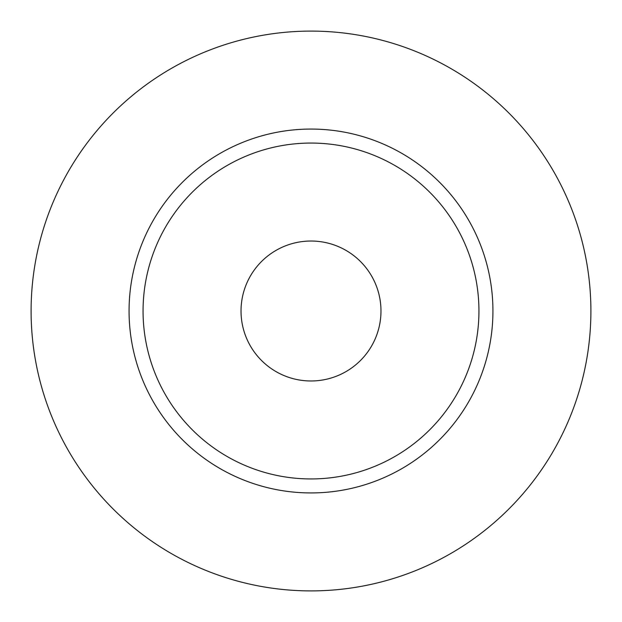 <?xml version="1.0" encoding="UTF-8"?>
<svg xmlns="http://www.w3.org/2000/svg" width="622" height="622" viewBox="0 0 622 622"><rect width="100%" height="100%" fill="white"/><g stroke="black" fill="none" stroke-linecap="round" stroke-linejoin="round"><path stroke-width="0.93" d="M241.025 311A69.975 69.975 0 0 0 311 380.975A69.975 69.975 0 0 0 380.975 311A69.975 69.975 0 0 0 311 241.025A69.975 69.975 0 0 0 241.025 311M478.94 311A167.94 167.94 0 0 0 311 143.06A167.94 167.94 0 0 0 143.06 311A167.94 167.94 0 0 0 311 478.94A167.94 167.94 0 0 0 478.94 311M590.9 311A279.9 279.9 0 0 0 311 31.1A279.9 279.9 0 0 0 31.1 311A279.9 279.9 0 0 0 311 590.9A279.9 279.9 0 0 0 590.9 311M492.935 311A181.935 181.935 0 0 1 311 492.935A181.935 181.935 0 0 1 129.065 311A181.935 181.935 0 0 1 311 129.065A181.935 181.935 0 0 1 492.935 311"/></g></svg>
